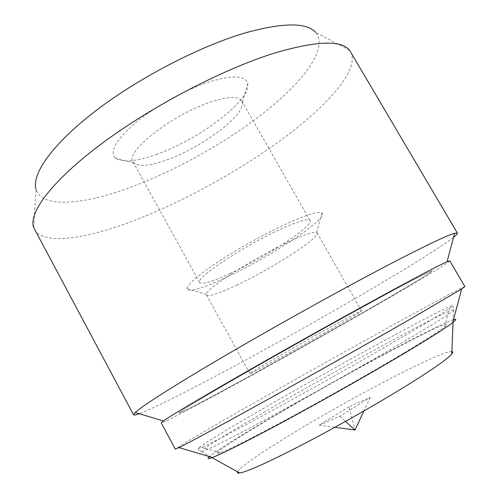 <?xml version="1.0" encoding="UTF-8"?>
<svg xmlns="http://www.w3.org/2000/svg" width="498" height="498" viewBox="0 0 498 498"><rect width="100%" height="100%" fill="white"/><g stroke="black" fill="none" stroke-linecap="round" stroke-linejoin="round"><path stroke-width="0.37" stroke-dasharray="2.49 1.87" d="M350.729 51.917C359.5 68.662 330.554 102.445 288.429 134.566C245.744 166.917 190.703 197.986 140.61 218.043C89.995 238.281 43.892 246.28 34.474 229.385M349.602 50.31L315.651 32.358C328.4 47.416 305.23 79.369 267.669 109.709C229.653 140.249 178.57 169.264 132.256 186.713C84.635 204.678 42.006 209.017 36.055 189.259L33.69 227.592M453.516 237.347C426.823 258.107 309.551 326.053 224.723 371.296C185.966 392.007 152.469 408.858 139.191 413.738M449.819 260.852C448.399 264.612 323.712 335.982 239.65 381.978C196.642 405.559 161.975 423.829 161.184 422.827M464.92 286.636C461.31 286.73 335.303 356.524 251.839 404.133C209.092 428.479 175.128 448.312 175.321 449.146M453.522 319.641C435.675 325.281 337.196 378.661 270.675 417.89C237.888 437.182 217.47 450.086 209.434 456.616M404.75 335.683C428.467 321.77 443.382 312.663 449.507 308.362L452.445 305.816C449.408 304.315 337.327 365.619 263.548 408.354C226.254 429.899 197.644 447.254 198.192 448.493L201.895 447.31C211.202 443.27 240.827 427.763 281.887 405.21C322.903 382.669 371.464 355.18 404.75 335.683M403.996 352.901C425.336 340.066 438.863 331.419 444.571 326.962C466.29 309.501 348.326 372.292 274.274 416.135C233.487 440.101 205.705 458.297 220.346 452.794C229.534 449.345 256.837 435.619 293.801 415.556C330.747 395.505 374.06 370.861 403.996 352.901M382.221 296.453C415.027 278.731 431.66 270.227 432.121 270.931C431.648 273.757 321.204 337.009 246.684 377.758C209.067 398.375 179.604 413.869 179.006 412.973C178.321 412.3 202.064 397.834 244.811 373.27C287.452 348.768 344.162 317.07 382.221 296.453C415.027 278.731 431.66 270.227 432.121 270.931C431.648 273.757 321.204 337.009 246.684 377.758C209.067 398.375 179.604 413.869 179.006 412.973C178.321 412.3 202.064 397.834 244.811 373.27C287.452 348.768 344.162 317.07 382.221 296.453M236.538 285.223C271.547 268.833 320.538 237.44 317.07 232.902L316.622 232.51C314.008 231.464 305.318 234.29 290.564 241.001C255.542 256.831 204.566 289.487 206.39 294.374L206.489 294.959C208.793 296.827 218.809 293.577 236.538 285.223M337.258 323.426C352.964 314.904 361.069 310.727 361.573 310.901C362.7 311.35 311.848 340.532 277.679 359.164C260.354 368.626 251.085 373.432 249.884 373.581C246.697 374.353 301.601 342.767 337.258 323.426M224.785 278.077C268.87 257.914 330 217.769 321.945 212.901C318.901 211.102 308.25 214.208 289.979 222.214C269.188 231.483 241.287 246.759 220.197 260.448C198.416 274.859 187.31 284.271 186.881 288.697C188.723 292.419 201.36 288.884 224.785 278.077M166.793 159.883C201.578 147.713 245.614 115.007 242.296 102.339L241.754 100.889C238.604 96.083 228.57 96.351 211.644 101.704C173.217 113.774 124.263 152.251 133.053 161.887L134.012 163.107C139.197 166.911 150.122 165.834 166.793 159.883M230.051 273.564C265.191 257.528 313.889 225.787 310.061 220.614C308.399 218.417 299.447 220.882 283.206 228.016C246.329 244.182 194.021 278.793 199.654 282.571C202.126 284.75 212.26 281.744 230.051 273.564M156.142 154.492C198.322 140 251.197 100.49 247.711 83.807C245.751 75.565 233.232 74.843 210.15 81.628C186.626 89.08 156.279 105.707 136.402 122.078C116.221 139.533 109.211 151.529 115.368 158.078C122.24 162.827 135.829 161.632 156.142 154.492M265.285 411.504C228.022 433.142 199.499 450.69 200.165 452.147L201.783 451.916L212.988 446.93C241.841 433.279 347.094 375.268 407.071 339.723C433.87 323.856 449.345 314.17 453.497 310.665L454.537 309.401C451.238 307.459 338.982 368.557 265.285 411.504M451.885 351.538C441.353 350.368 349.347 398.568 289.456 435.32C260.834 452.769 239.407 467.529 237.515 471.836M348.942 406.785L319.125 425.168L339.829 416.272L370.269 397.41L348.942 406.785L354.981 430.004M319.125 425.168L334.861 427.29M339.829 416.272L345.488 421.401M370.269 397.41L363.901 410.981M444.571 326.962L449.507 308.362M452.445 305.816L454.537 309.401M317.07 232.902L361.573 310.901M316.622 232.51L321.945 212.901M241.754 100.889L310.061 220.614M242.296 102.339L247.711 83.807M134.012 163.107L115.368 158.078M133.053 161.887L199.654 282.571M206.39 294.374L186.881 288.697M206.489 294.959L249.884 373.581M198.192 448.493L200.165 452.147M220.346 452.794L201.895 447.31M453.074 321.328L453.497 310.665M211.108 457.114L201.783 451.916"/><path stroke-width="0.75" d="M139.191 413.738C135.786 414.983 133.906 415.351 133.564 414.828L33.69 227.592C28.262 213.044 51.668 180.923 102.034 143.405C152.264 105.95 223.789 68.749 274.921 52.962C316.46 40.811 341.354 39.927 349.602 50.31L457.382 233.108C457.65 233.674 456.361 235.087 453.516 237.347M36.055 189.259C31.418 174.269 52.197 144.14 95.778 110.78C139.266 77.483 201.005 45.617 246.541 32.538C283.661 22.485 306.7 22.422 315.651 32.358M133.564 414.828L135.157 412.537C142.092 405.988 176.759 383.865 230.487 352.522C284.121 321.229 350.754 284.402 395.431 261.263C427.925 244.499 447.646 235.168 454.593 233.276L457.382 233.108M161.184 422.827L163.375 420.935C171.038 415.531 202.91 396.557 250.226 369.522C297.474 342.531 355.205 310.36 394.428 289.133C422.995 273.695 440.543 264.562 447.061 261.736L449.819 260.852L464.92 286.636L461.658 288.971L411.367 318.521C373.276 340.395 316.89 372.193 269.611 398.431C222.282 424.694 188.885 442.753 179.019 447.584L175.321 449.146L161.184 422.827M209.434 456.616C206.869 458.882 207.853 459.168 212.378 457.494C222.251 453.784 251.571 439.043 291.405 417.424C331.207 395.81 377.858 369.261 409.854 350.044C432.389 336.48 446.681 327.335 452.738 322.611C456.529 319.616 456.791 318.627 453.522 319.641M237.515 471.836C237.054 472.882 237.764 473.274 239.638 473.019C247.83 471.6 270.246 461.372 306.88 442.336C342.17 423.817 384.381 399.645 413.11 381.568C435.289 367.536 448.181 358.336 451.792 353.966C452.981 352.497 453.012 351.688 451.885 351.538M334.861 427.29L354.981 430.004L345.488 421.401M363.901 410.981L354.981 430.004M163.375 420.935L135.157 412.537M212.378 457.494L179.019 447.584M452.738 322.611L461.658 288.971M447.061 261.736L454.593 233.276M451.792 353.966L453.074 321.328M239.638 473.019L211.108 457.114"/></g></svg>
